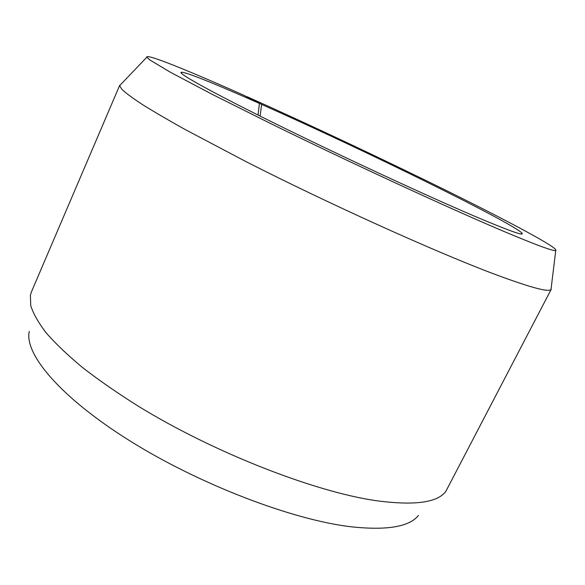 <?xml version="1.0" encoding="UTF-8"?>
<svg xmlns="http://www.w3.org/2000/svg" width="585" height="585" viewBox="0 0 585 585"><rect width="100%" height="100%" fill="white"/><g stroke="black" fill="none" stroke-linecap="round" stroke-linejoin="round"><path stroke-width="0.88" d="M246.563 96.686L246.665 96.54C308.675 124.247 383.789 159.632 446.867 190.805C509.14 221.613 559.435 248.428 555.75 250.512C553.468 251.44 535.151 244.64 500.804 230.11C446.282 206.951 348.711 161.877 270.782 123.625L211.894 94.178L170.74 72.445L149.848 59.962L146.806 57.206C145.285 53.03 189.123 70.887 244.091 95.392L259.433 103.443C218.161 85.088 185.957 71.911 181.489 72.255C176.217 72.386 209.518 91.136 274.409 123.194C339.11 155.164 424.52 194.82 473.221 215.631C508.021 230.417 524.314 236.296 522.105 233.261C513.016 222.922 359.409 147.808 261.619 104.415L260.135 116.101M120.898 84.342L119.654 85.651L122.002 89.483C125.98 93.205 132.788 98.221 142.426 104.54C153.723 111.596 167.822 119.845 184.714 129.292L246.504 161.884C328.865 203.792 433.609 251.089 491.985 273.217C528.745 287.023 548.416 292.471 550.997 289.553L551.216 287.754M119.749 85.213L31.415 291.93L30.398 295.147L30.727 305.56C33.235 313.618 38.434 322.781 46.332 333.048C55.824 343.885 68.035 355.497 82.968 367.877C99.377 380.572 118.002 393.456 138.85 406.538C214.322 452.827 314.935 491.97 376.469 500.731C414.29 505.747 437.39 502.669 445.77 491.495L551.282 289.195M29.25 331.417C24.204 353.764 59.714 396.93 129.548 440.644C199.207 484.336 292.339 519.882 350.868 526.763C386.882 530.639 409.42 526.851 418.465 515.4M246.665 96.54L261.619 104.415M259.433 103.443L258.036 115.055M521.059 233.949L522.105 233.261M146.806 57.206L119.654 85.651M555.75 250.512L550.997 289.553M181.621 73.498L181.489 72.255"/></g></svg>
